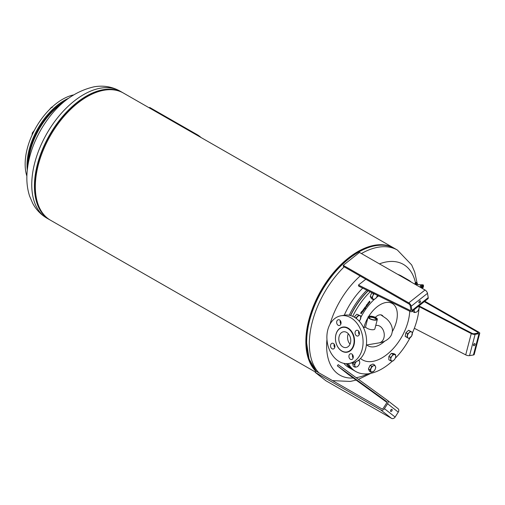 <?xml version="1.0" encoding="UTF-8"?>
<svg xmlns="http://www.w3.org/2000/svg" width="505" height="505" viewBox="0 0 505 505"><rect width="100%" height="100%" fill="white"/><g stroke="black" fill="none" stroke-linecap="round" stroke-linejoin="round"><path stroke-width="0.76" d="M475.047 344.536A1.174 0.675 -60.2 0 1 473.684 345.679A1.174 0.675 -60.2 0 1 473.488 344.795A1.174 0.675 -60.2 0 1 474.851 343.646A1.174 0.675 -60.2 0 1 475.047 344.536M473.482 344.833A1.174 0.675 119.8 0 0 474.006 343.937A1.174 0.675 119.8 0 0 474.012 343.899M419.175 305.986L472.143 333.376A1.464 0.511 14.7 0 0 474.062 333.761L477.951 333.111A1.464 0.511 14.7 0 0 478.33 332.883A1.464 0.511 14.7 0 0 477.888 332.347L424.288 301.636M424.812 301.22L478.86 332.189A2.929 1.023 -165.3 0 1 479.75 333.256A2.929 1.023 -165.3 0 1 478.992 333.704L475.104 334.354A2.929 1.023 -165.3 0 1 471.266 333.59L419.15 306.642M414.327 328.294L465.705 354.857A2.929 1.023 14.7 0 0 469.543 355.627L473.431 354.977A2.929 1.023 14.7 0 0 474.189 354.523L479.75 333.256M416.827 283.242A2.929 0.947 98.2 0 0 416.309 282.415A2.929 0.947 98.2 0 0 415.116 284.321M416.309 282.415L415.975 282.364A2.929 0.947 98.2 0 0 414.82 284.151M417.275 284.403A1.174 0.379 98.2 0 0 416.903 284.504A1.174 0.379 98.2 0 0 416.65 285.199M417.231 284.492A1.098 0.354 98.2 0 0 417.105 284.378A1.098 0.354 98.2 0 0 416.884 284.536M421.808 287.648L421.833 287.654A1.464 0.473 -81.8 0 1 421.82 287.648A1.464 0.473 -81.8 0 1 421.833 287.654L421.808 287.648A1.464 0.473 -81.8 0 1 421.763 287.623L422.698 287.749L421.763 287.623A1.464 0.473 -81.8 0 1 421.713 287.579L422.647 287.698L421.713 287.579A1.464 0.473 -81.8 0 1 421.662 287.509L422.565 287.629L421.662 287.509M423.323 285.028L422.799 287.781A1.464 0.473 98.2 0 0 422.837 287.768L422.849 287.762A1.464 0.473 98.2 0 0 422.9 287.73L422.912 287.717A1.464 0.473 98.2 0 0 422.938 287.692M423.373 285.129L423.367 285.117A1.408 0.454 -81.8 0 1 423.335 286.96A1.408 0.454 -81.8 0 1 422.641 287.591A1.408 0.454 -81.8 0 1 422.672 285.723A1.408 0.454 -81.8 0 1 423.367 285.091M375.322 317.348A9.09 5.227 -60.2 0 1 381.976 315.221A9.09 5.227 -60.2 0 1 382.746 315.846A9.09 5.227 -60.2 0 1 382.998 316.174M392.461 361.024A52.779 30.357 -60.2 0 1 355.791 371.522L353.917 370.449A52.779 30.357 -60.2 0 1 349.454 366.813A52.779 30.357 -60.2 0 1 347.137 363.669M350.659 315.581A52.779 30.357 -60.2 0 1 368.195 290.817M402.977 277.365A52.779 30.357 -60.2 0 1 406.399 278.867L408.274 279.94A52.779 30.357 -60.2 0 1 411.297 282.131M355.791 371.522A52.779 30.357 -60.2 0 1 351.328 367.886A52.779 30.357 -60.2 0 1 348.355 363.575M352.692 316.332A52.779 30.357 -60.2 0 1 370.171 291.789M404.852 278.438A52.779 30.357 -60.2 0 1 408.274 279.94M350.527 315.543A52.192 30.016 -60.2 0 1 368.101 290.766M384.633 341.254A24.398 14.033 -60.2 0 1 366.781 344.947M363.916 327.505A24.398 14.033 -60.2 0 1 367.911 317.746M368.713 316.408A24.398 14.033 -60.2 0 1 370.443 313.832A24.398 14.033 -60.2 0 1 394.329 305.153A24.398 14.033 -60.2 0 1 392.196 331.823M62.468 103.102A52.779 30.357 119.8 0 0 30.439 150.174A52.779 30.357 119.8 0 0 28.381 162.585M394.336 248.302A73.301 42.161 119.8 0 0 393.932 248.069A73.301 42.161 119.8 0 0 374.874 245.196A73.301 42.161 119.8 0 0 316.067 300.027A73.301 42.161 119.8 0 0 315.903 371.333M393.932 248.069L123.403 93.04A73.301 42.161 119.8 0 0 104.339 90.174A73.301 42.161 119.8 0 0 43.304 150.067A73.301 42.161 119.8 0 0 50.513 220.237L315.442 372.052M353.304 370.077A52.779 30.357 -60.2 0 1 352.673 369.729L348.715 367.463A52.779 30.357 -60.2 0 1 343.836 363.354M352.673 369.729A52.779 30.357 -60.2 0 1 346.342 363.663M368.019 373.795A63.838 36.72 -60.2 0 1 356.461 377.639A63.838 36.72 -60.2 0 1 356.176 377.69M353.26 378.011A63.838 36.72 -60.2 0 1 326.956 339.455M329.948 324.33A63.838 36.72 -60.2 0 1 360.166 275.995M379.432 263.869A63.838 36.72 -60.2 0 1 386.742 261.868A63.838 36.72 -60.2 0 1 415.451 282.686M312.734 366.794A73.212 42.111 -60.2 0 1 306.573 342.491L309.079 359.017L316.149 371.232A73.301 42.161 -60.2 0 1 309.672 320.265A73.301 42.161 -60.2 0 1 375.682 245.664A73.301 42.161 -60.2 0 1 394.74 248.529C389.229 245.411 382.834 244.445 375.562 245.638C369.988 246.579 364.244 248.75 358.342 252.153L357.679 252.538A72.278 41.574 119.8 0 0 309.54 319.684A72.278 41.574 119.8 0 0 306.573 341.721L306.573 342.491A73.212 42.111 -60.2 0 1 309.584 320.17A73.212 42.111 -60.2 0 1 358.342 252.153A73.212 42.111 -60.2 0 1 375.518 245.657M388.863 358.19A3.295 1.894 -60.2 0 1 388.869 357.641M201.078 137.556A73.888 42.496 119.8 0 0 197.543 134.873L149.682 107.445L149.297 107.881M197.543 134.873L197.158 135.308M392.038 355.993L393.06 354.327L394.519 354.579A3.516 2.026 119.8 0 0 392.038 355.993A3.516 2.026 119.8 0 0 390.782 359.2L390.567 357.407L392.038 355.993M395.529 354.579L395.737 356.372A3.516 2.026 119.8 0 0 394.519 354.579L395.529 354.579L393.837 353.607L391.369 353.361L393.06 354.327M395.497 357.912L394.474 359.579A3.516 2.026 119.8 0 0 395.737 356.372L395.497 357.912M392 360.993L390.542 360.74L390.782 359.2A3.516 2.026 119.8 0 0 392 360.993A3.516 2.026 119.8 0 0 394.474 359.579L393.01 360.993L392 360.993M390.567 357.407L388.875 356.442L388.85 359.775L390.542 360.74M388.875 356.442L391.369 353.361M389.576 355.577A3.295 1.894 -60.2 0 1 390.561 354.358M356.41 361.593A3.516 2.026 119.8 0 0 355.539 362.729L356.006 361.795M357.944 360.652L359.093 360.191L359.655 361.731A3.516 2.026 119.8 0 0 358.02 360.633M354.838 365.891L354.276 364.351L355.539 362.729A3.516 2.026 119.8 0 0 354.838 365.891A3.516 2.026 119.8 0 0 356.549 366.971L354.952 367.179L354.838 365.891M359.768 363.019L358.96 364.894A3.516 2.026 119.8 0 0 359.655 361.731L359.768 363.019M357.698 366.516L356.549 366.971A3.516 2.026 119.8 0 0 358.96 364.894L357.698 366.516M354.276 364.351L352.585 363.379L353.26 366.207L354.952 367.179M352.585 363.379L352.919 362.824M418.689 306.074L419.005 306.901A3.516 2.026 119.8 0 0 418.557 306.182M414.277 309.571A3.516 2.026 119.8 0 0 414.258 311.32L413.62 309.843M419.194 308.119L418.437 310.026A3.516 2.026 119.8 0 0 419.005 306.901L419.194 308.119M416.063 312.235L414.447 312.538L414.258 311.32A3.516 2.026 119.8 0 0 416.063 312.235A3.516 2.026 119.8 0 0 418.437 310.026L417.231 311.673L416.063 312.235M412.56 310.935L412.755 311.566L414.447 312.538M374.205 293.765A3.516 2.026 119.8 0 0 372.886 295.709L373.435 293.74L373.883 293.607M372.766 298.651L371.888 297.426L372.886 295.709A3.516 2.026 119.8 0 0 372.766 298.651A3.516 2.026 119.8 0 0 374.849 298.998L373.195 299.616L372.766 298.651M377.412 295.337L377.052 296.403A3.516 2.026 119.8 0 0 377.38 295.324M376.055 298.12L374.849 298.998A3.516 2.026 119.8 0 0 377.052 296.403L376.055 298.12M371.888 297.426L370.197 296.46L371.503 298.651L373.195 299.616M370.197 296.46L371.749 292.767L373.435 293.74M370.683 295.299A3.295 1.894 -60.2 0 1 371.314 293.803M52.482 107.281L51.516 107.18L48.947 110.134M25.338 159.7L25.25 160.931M344.258 315.227A52.779 30.357 -60.2 0 1 362.704 288.121M397.776 274.379A52.779 30.357 -60.2 0 1 401.197 275.882L405.149 278.148A52.779 30.357 -60.2 0 1 405.767 278.52M349.233 315.246A52.779 30.357 -60.2 0 1 366.876 290.167M401.734 276.645A52.779 30.357 -60.2 0 1 405.149 278.148M68.32 98.38A52.779 30.357 119.8 0 0 27.27 170.021M64.779 101.133A52.192 30.016 119.8 0 0 27.851 165.571M73.383 94.953A52.779 30.357 119.8 0 0 35.988 127.437A52.779 30.357 119.8 0 0 26.872 176.119M32.92 133.269L32.345 132.935L32.023 135.195M34.359 130.404L32.345 132.935M366.346 305.961L365.753 306.579L366.68 305.992L366.504 306.592L365.753 306.926L366.232 305.714L366.567 305.828L365.923 306.718L366.422 306.503M419.188 305.683A52.779 30.357 -60.2 0 1 419.112 307.311M419.005 308.719A52.779 30.357 -60.2 0 1 412.396 332.928M410.047 337.769A52.779 30.357 -60.2 0 1 395.352 358.209M363.057 310.48L362.558 311.162L363.057 310.48L362.571 310.575L362.558 311.162M365.487 307.28L364.888 307.772L365.191 308.113L365.487 307.28L364.787 307.715L365.191 308.113M369.71 301.794L369.42 301.466L369.117 302.287L369.71 301.794M369.42 301.466L369.016 302.23L369.521 302.186M368.921 367.874A3.295 1.894 -60.2 0 1 369.616 366.365M354.958 316.218A3.295 1.894 -60.2 0 1 355.93 315.202M405.458 335.011A3.295 1.894 -60.2 0 1 405.685 333.843M406.708 332.031A3.295 1.894 -60.2 0 1 407.623 331.204M366.232 305.714L366.567 305.828M363.209 311.112L362.464 311.452L362.944 310.234L363.278 310.348L362.628 311.238L363.373 310.853L362.356 311.389M362.944 310.234L363.278 310.348M362.546 311.149L363.127 311.029M362.672 311.812L362.066 312.248L361.586 311.983L361.7 311.446L362.142 311.219L362.306 312.071L362.672 311.812L362.066 312.248M361.845 311.617L362.306 312.071M361.63 313.277L361.05 313.649L361.7 312.69L360.703 313.233L361.334 311.97L360.86 312.986L361.858 312.437L361.896 312.759L361.062 313.719M361.7 312.69L360.703 313.233M361.302 311.995L360.759 312.923L361.138 312.885M361.428 312.576L361.769 312.387M364.755 308.959L364.137 308.656L364.383 309.47L363.606 309.388L363.695 310.417L363.158 309.824L364.332 308.29L364.755 308.959M363.916 309.344L363.455 309.754M364.332 308.29L364.913 308.744M364.926 307.154L365.639 307.046L365.33 308.656L364.604 307.842L365.639 307.046L365.033 307.217M367.148 305.676L366.403 304.843L366.908 305.803M368.107 304.357L367.425 305.216L366.838 304.774L367.64 304.824L367.577 303.757L367.861 304.49M367.892 304.509L367.185 305.159M366.971 304.584L367.451 304.988M369.073 303.032L368.271 302.975L368.334 304.042L367.804 303.448L368.227 302.823L368.726 302.647L368.833 303.158M368.612 302.912L368.094 303.379M368.227 302.823L368.966 302.975M369.414 302.779L369.83 301.927L368.959 302.514L368.871 302.116L369.483 301.144L369.95 301.668L369.414 302.779M369.786 301.876L368.959 302.514M369.464 302.268L368.852 302.451M369.458 301.176L369.849 301.611L369.395 302.836M369.016 302.23L369.414 302.129L369.016 302.23M368.271 302.975L367.993 303.322L368.492 303.827M368.126 302.766L368.625 302.583M367.552 303.789L368.006 304.294M366.384 304.875L367.047 305.613M365.538 306.989L365.266 308.189M365.159 308.132L365.487 308.441M364.976 307.305L365.38 307.223L364.888 307.772M363.878 308.972L364.383 309.47M363.348 309.698L363.852 310.203M361.75 312.374L361.896 312.759M361.788 312.696L361.529 313.22M362.407 312.008L361.959 312.191M362.527 311.181L363.026 310.966L362.527 311.181M365.816 306.655L366.321 306.447L365.816 306.655M366.504 306.592L365.652 306.87M409.189 332.612A3.516 2.026 119.8 0 0 407.459 335.68A3.516 2.026 119.8 0 0 408.128 338.053A3.516 2.026 119.8 0 0 410.533 337.365A3.516 2.026 119.8 0 0 412.263 334.304A3.516 2.026 119.8 0 0 411.594 331.924A3.516 2.026 119.8 0 0 409.189 332.612L410.344 331.236L412.396 332.359L411.689 335.983L408.93 338.489L406.885 337.359L407.592 333.736L409.189 332.612M406.885 337.359L405.193 336.393L405.9 332.77L408.652 330.264L412.396 332.359M408.652 330.264L410.344 331.236M405.9 332.77L407.592 333.736M354.194 317.096L356.865 314.236L360.804 315.953L360.387 319.476L359.15 321.123A3.516 2.026 119.8 0 0 359.282 320.991A3.516 2.026 119.8 0 0 360.816 317.847A3.516 2.026 119.8 0 0 359.901 315.707A3.516 2.026 119.8 0 0 357.452 316.717A3.516 2.026 119.8 0 0 356.29 318.491M356.865 314.236L360.804 315.953M354.207 317.007L355.899 317.98L358.556 315.202M373.429 365.784A3.516 2.026 119.8 0 0 371.162 368.259A3.516 2.026 119.8 0 0 370.891 371.276A3.516 2.026 119.8 0 0 372.892 371.813A3.516 2.026 119.8 0 0 375.158 369.332A3.516 2.026 119.8 0 0 375.43 366.321A3.516 2.026 119.8 0 0 373.429 365.784L374.628 365.008L375.43 366.321L375.783 367.375L375.158 369.332L374.091 371.036L371.244 372.33L370.096 369.963L371.787 366.302L373.429 365.784M371.244 372.33L369.553 371.358L368.404 368.997L370.096 365.336L372.936 364.042L374.628 365.008M370.096 365.336L371.787 366.302M368.404 368.997L370.096 369.963M423.323 285.022A1.464 0.473 98.2 0 0 423.291 284.971L423.278 284.959A1.464 0.473 98.2 0 0 423.247 284.927L422.262 284.751A1.464 0.473 -81.8 0 0 422.249 284.751L423.158 284.883A1.464 0.473 98.2 0 0 423.158 284.883A1.464 0.473 98.2 0 0 423.121 284.883M423.057 284.896L422.142 284.769L423.057 284.896A1.464 0.473 98.2 0 1 423.108 284.883M422.994 284.94L422.079 284.814L422.994 284.94A1.464 0.473 98.2 0 1 423.045 284.902M422.931 285.003L422.01 284.883L422.931 285.003A1.464 0.473 98.2 0 1 422.982 284.946M422.862 285.085L421.902 284.959L422.862 285.085A1.464 0.473 98.2 0 1 422.919 285.009M422.805 285.186L421.839 285.066L422.805 285.186A1.464 0.473 98.2 0 1 422.855 285.098M422.742 285.306L421.782 285.186L422.742 285.306A1.464 0.473 98.2 0 1 422.792 285.205M422.735 285.325A1.464 0.473 98.2 0 0 422.685 285.445L421.77 285.338L422.685 285.445A1.464 0.473 98.2 0 0 422.628 285.596L421.669 285.476L422.628 285.596A1.464 0.473 98.2 0 0 422.584 285.754L421.669 285.653L422.584 285.754M422.54 285.931L421.58 285.811L422.54 285.931A1.464 0.473 98.2 0 1 422.578 285.786M422.502 286.108L421.549 285.988L422.502 286.108A1.464 0.473 98.2 0 1 422.534 285.956M422.502 286.133A1.464 0.473 98.2 0 0 422.477 286.291L421.517 286.165L422.477 286.291A1.464 0.473 98.2 0 0 422.451 286.474L421.498 286.348L422.451 286.474M422.439 286.651L421.486 286.524L422.439 286.651A1.464 0.473 98.2 0 1 422.451 286.499M422.439 286.676A1.464 0.473 98.2 0 0 422.433 286.827L421.479 286.701L422.433 286.827A1.464 0.473 98.2 0 0 422.439 286.991L421.486 286.865L422.439 286.991M422.445 287.149L421.542 287.042L422.445 287.149A1.464 0.473 98.2 0 1 422.439 287.017M422.464 287.294L421.511 287.162L422.464 287.294A1.464 0.473 98.2 0 1 422.451 287.175M422.489 287.421L421.542 287.288L422.489 287.421A1.464 0.473 98.2 0 1 422.47 287.313M422.527 287.534L421.624 287.421L422.527 287.534A1.464 0.473 98.2 0 1 422.496 287.44M421.959 284.953A1.464 0.473 -81.8 0 1 422.01 284.883L422.022 284.87A1.464 0.473 -81.8 0 1 422.079 284.814L422.085 284.807A1.395 0.448 -81.8 0 1 422.092 284.807A1.464 0.473 -81.8 0 1 422.142 284.769L422.155 284.757A1.464 0.473 -81.8 0 1 422.205 284.751A1.464 0.473 -81.8 0 1 422.249 284.751L421.82 285.035A1.395 0.448 -81.8 0 1 422.041 284.814M422.83 285.205L421.839 285.066M422.767 285.331L421.782 285.186M422.71 285.464L421.726 285.325M422.66 285.615L421.669 285.476M422.616 285.779L421.624 285.634M422.571 285.95L421.58 285.811M422.54 286.127L421.549 285.988M422.508 286.31L421.517 286.165M422.489 286.486L421.498 286.348M422.477 286.67L421.486 286.524M422.47 286.84L421.479 286.701M422.47 287.004L421.486 286.865M422.483 287.162L421.492 287.017M422.502 287.301L421.511 287.162M422.527 287.427L421.542 287.288M415.356 284.454L416.12 283.141L417.225 283.299L417.717 284.466M415.369 284.347L416.467 284.504L417.225 283.299M416.41 285.06L416.467 284.504M347.459 347.087A7.992 5.915 -99.5 0 0 350.419 337.75A7.992 5.915 -99.5 0 0 343.469 331.785A7.992 5.915 -99.5 0 0 342.119 332.246A7.992 5.915 -99.5 0 0 339.158 341.576A7.992 5.915 -99.5 0 0 346.108 347.547A7.992 5.915 -99.5 0 0 347.459 347.087M353.134 335.257A12.461 9.223 -99.5 0 0 342.731 327.373A12.461 9.223 -99.5 0 0 336.444 344.069A12.461 9.223 -99.5 0 0 346.847 351.953A12.461 9.223 -99.5 0 0 348.955 351.24A12.461 9.223 -99.5 0 0 353.134 335.257M336.898 317.165A24.189 17.902 -99.5 0 0 327.934 345.426A24.189 17.902 -99.5 0 0 348.974 363.486A24.189 17.902 -99.5 0 0 353.064 362.098A24.189 17.902 -99.5 0 0 362.034 333.837A24.189 17.902 -99.5 0 0 340.995 315.776A24.189 17.902 -99.5 0 0 336.898 317.165M348.974 363.486L352.477 362.906A24.189 17.902 -99.5 0 0 356.568 361.511A24.189 17.902 -99.5 0 0 365.532 333.249A24.189 17.902 -99.5 0 0 344.492 315.189L340.995 315.776M333.691 348.835A2.929 2.171 80.5 0 1 333.199 349.005A2.929 2.171 80.5 0 1 330.649 346.815A2.929 2.171 80.5 0 1 331.734 343.387A2.929 2.171 80.5 0 1 332.227 343.217A2.929 2.171 80.5 0 1 334.777 345.407A2.929 2.171 80.5 0 1 333.691 348.835M334.184 344.158A2.929 2.171 -99.5 0 0 334.739 347.484M353.071 355.615A2.929 2.171 80.5 0 1 351.594 359.541A2.929 2.171 80.5 0 1 349.144 357.691A2.929 2.171 80.5 0 1 350.622 353.759A2.929 2.171 80.5 0 1 353.071 355.615M352.578 354.693A2.929 2.171 -99.5 0 0 352.648 357.104A2.929 2.171 -99.5 0 0 353.134 358.02M356.271 330.428A2.929 2.171 80.5 0 1 356.77 330.257A2.929 2.171 80.5 0 1 359.32 332.448A2.929 2.171 80.5 0 1 358.234 335.875A2.929 2.171 80.5 0 1 357.736 336.046A2.929 2.171 80.5 0 1 355.185 333.856A2.929 2.171 80.5 0 1 356.271 330.428M336.898 323.648A2.929 2.171 80.5 0 1 338.375 319.722A2.929 2.171 80.5 0 1 340.824 321.571A2.929 2.171 80.5 0 1 339.341 325.504A2.929 2.171 80.5 0 1 336.898 323.648M340.332 320.656A2.929 2.171 -99.5 0 0 340.395 323.061A2.929 2.171 -99.5 0 0 340.888 323.983M376.111 320.113A4.766 1.66 14.7 0 0 377.336 319.381A4.766 1.66 14.7 0 0 374.622 317.045A4.766 1.66 14.7 0 0 369.344 316.237A4.766 1.66 14.7 0 0 368.12 316.97A4.766 1.66 14.7 0 0 370.834 319.299A4.766 1.66 14.7 0 0 376.111 320.113M368.12 316.97L365.614 326.539A4.766 1.66 14.7 0 0 367.066 328.275A4.766 1.66 14.7 0 0 373.605 329.683A4.766 1.66 14.7 0 0 374.836 328.951L377.336 319.381M369.168 318.036A3.535 1.231 -165.3 0 1 369.168 317.809A3.535 1.231 -165.3 0 1 370.077 317.266A3.535 1.231 -165.3 0 1 373.99 317.866A3.535 1.231 -165.3 0 1 376.01 319.596A3.535 1.231 -165.3 0 1 375.897 319.798M369.805 316.496A4.122 1.439 14.7 0 0 368.89 317.721A4.122 1.439 14.7 0 0 371.813 319.406A4.122 1.439 14.7 0 0 375.651 319.848A4.122 1.439 14.7 0 0 376.294 319.659A4.122 1.439 14.7 0 0 375.026 317.487A4.122 1.439 14.7 0 0 369.805 316.496M348.292 333.723A7.992 5.915 -99.5 0 0 350.034 344.139M358.727 331.198A2.929 2.171 -99.5 0 0 359.282 334.525M419.579 301.062A1.174 0.675 -60.2 0 1 420.312 300.898A1.174 0.675 -60.2 0 1 420.52 301.744A1.174 0.675 -60.2 0 1 419.876 302.773A1.174 0.675 -60.2 0 1 419.144 302.937A1.174 0.675 -60.2 0 1 418.942 302.091A1.174 0.675 -60.2 0 1 419.579 301.062M418.942 302.085A1.174 0.675 119.8 0 0 419.472 301.15M408.962 303.959L343.413 266.394L343.23 265.327L408.779 302.893A2.929 1.37 51.6 0 1 411.228 306.219L411.973 310.499A2.929 1.37 51.6 0 1 411.714 311.61A2.929 1.37 51.6 0 1 410.439 311.547L358.727 286.171L358.449 285.054L410.167 310.43A1.464 0.682 -128.4 0 0 410.799 310.461A1.464 0.682 -128.4 0 0 410.931 309.906L410.186 305.626A1.464 0.682 -128.4 0 0 408.962 303.959M358.449 285.054L365.797 279.227M411.714 311.61L427.969 298.72A2.929 1.37 -128.4 0 0 428.227 297.615L427.489 293.336A2.929 1.37 -128.4 0 0 425.033 290.003L359.484 252.437L343.23 265.327M390.725 411.392A1.174 0.675 -60.2 0 1 390.794 410.028A1.174 0.675 -60.2 0 1 391.937 409.385A1.174 0.675 -60.2 0 1 391.981 409.416A1.174 0.675 -60.2 0 1 391.918 410.78A1.174 0.675 -60.2 0 1 390.769 411.423A1.174 0.675 -60.2 0 1 390.725 411.392M390.567 410.571A1.174 0.675 119.8 0 0 391.104 409.637M337.321 365.835L338.198 364.654L387.253 400.206A2.929 2.392 128.1 0 1 387.31 400.25A2.929 2.392 128.1 0 1 387.581 403.748L384.431 408.678A2.929 2.392 128.1 0 1 380.776 409.953L315.227 372.387L316.01 371.156L381.565 408.722A1.464 1.193 -51.9 0 0 383.39 408.084L386.54 403.154A1.464 1.193 -51.9 0 0 386.375 401.38L337.321 365.835L348.014 374.211L386.805 402.321M315.227 372.387L325.921 380.77L391.47 418.329A2.929 2.392 -51.9 0 0 395.125 417.061L398.275 412.13A2.929 2.392 -51.9 0 0 398.003 408.627A2.929 2.392 -51.9 0 0 397.946 408.583L387.367 400.295M471.266 333.59L465.705 354.857M475.104 334.354L469.543 355.627M478.992 333.704L473.431 354.977M477.888 332.347L477.673 333.155M421.694 287.553A1.395 0.448 -81.8 0 1 421.593 287.471A1.319 0.423 98.2 0 1 421.46 287.339A1.319 0.423 98.2 0 1 421.492 285.59A1.319 0.423 98.2 0 1 421.959 284.858L421.05 284.725A1.319 0.423 -81.8 0 0 420.551 285.451A1.319 0.423 -81.8 0 0 420.52 287.206L420.52 287.206A1.319 0.423 -81.8 0 0 420.671 287.339L420.482 287.181C420.324 285.805 420.513 284.99 421.05 284.725M422.616 287.711A1.464 0.473 98.2 0 0 422.66 287.749A1.464 0.473 98.2 0 0 422.717 287.781A1.464 0.473 98.2 0 0 422.735 287.781L421.833 287.654M421.561 287.421A1.395 0.448 -81.8 0 1 421.498 287.257A1.395 0.448 -81.8 0 1 421.82 285.035M423.291 285.843L422.811 286.991L423.203 286.815M423.222 285.779L423.057 286.941L423.203 285.779M423.392 285.988L423.165 286.771L423.392 285.988M409.713 311.187A39.34 22.624 -60.2 0 1 397.656 343.166A39.34 22.624 -60.2 0 1 360.526 358.493M360.854 317.329A39.34 22.624 -60.2 0 1 366.403 308.296A39.34 22.624 -60.2 0 1 374.584 299.124M120.846 91.771A73.212 42.111 119.8 0 0 103.576 89.821A73.212 42.111 119.8 0 0 37.641 164.34A73.212 42.111 119.8 0 0 48.12 218.678M119.837 91.001A73.301 42.161 119.8 0 0 100.779 88.129A73.301 42.161 119.8 0 0 34.769 162.73A73.301 42.161 119.8 0 0 46.946 218.198L49.616 219.725A73.301 42.161 119.8 0 0 50.064 219.978L49.616 219.725A73.301 42.161 119.8 0 1 37.439 164.264A73.301 42.161 119.8 0 1 103.449 89.663A73.301 42.161 119.8 0 1 122.507 92.529L122.949 92.794A73.301 42.161 119.8 0 0 122.507 92.529L119.837 91.001C111.851 86.626 103.272 85.231 94.1 86.809C72.569 91.733 54.843 106.037 40.93 129.722C32.169 144.998 27.478 160.426 26.872 176.011C26.664 183.151 27.579 189.861 29.618 196.142L32.692 203.307C36.07 209.638 40.823 214.6 46.946 218.198M318.844 372.778A73.301 42.161 -60.2 0 1 312.342 321.792A73.301 42.161 -60.2 0 1 344.17 266.829M361.422 253.548A73.301 42.161 -60.2 0 1 378.352 247.191A73.301 42.161 -60.2 0 1 397.41 250.057L394.74 248.529M375.619 245.638A73.212 42.111 -60.2 0 1 382.418 245.177M376.484 297.489A39.34 22.624 -60.2 0 1 378.542 295.892M420.867 284.807A1.262 0.404 98.2 0 0 420.412 285.887A1.262 0.404 98.2 0 0 420.476 287.143M376.913 325.384L376.2 325.447A8.838 6.54 80.5 0 1 382.563 328.944A8.838 6.54 80.5 0 1 383.933 337.763A8.838 6.54 80.5 0 1 379.116 342.882L366.377 345.016M353.525 335.124A12.751 9.437 -99.5 0 0 340.724 327.783A12.751 9.437 -99.5 0 0 336.444 344.139A12.751 9.437 -99.5 0 0 349.245 351.48A12.751 9.437 -99.5 0 0 353.525 335.124M410.167 310.43L410.918 309.83M411.973 310.499L428.227 297.615M411.228 306.219L427.489 293.336M408.779 302.893L425.033 290.003M398.275 412.13L387.581 403.748M395.125 417.061L384.431 408.678M391.47 418.329L380.776 409.953M419.775 286.985L420.438 287.08M421.795 287.642L421.498 287.257M420.671 287.339L421.587 287.471M332.536 380.625L350.255 381.445L356.12 380.088M358.455 379.337L370.979 373.302M417.13 283.286L414.738 272.113L411.67 264.948L397.41 250.057M417.105 284.378L420.753 284.908M381.016 314.962L386.218 318.56C391.823 323.263 393.256 329.456 391.956 332.978C391.47 336.564 387.057 341.607 379.116 342.882M376.2 325.447L375.726 325.523M365.772 327.19L363.461 327.581M398.003 408.627L387.31 400.25"/></g></svg>
